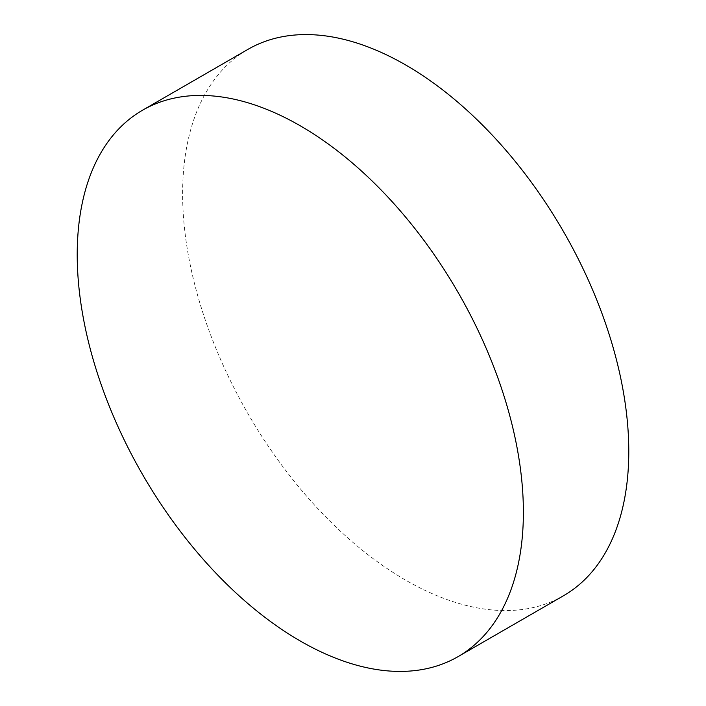 <?xml version="1.0" encoding="UTF-8"?>
<svg xmlns="http://www.w3.org/2000/svg" width="706" height="706" viewBox="0 0 706 706"><rect width="100%" height="100%" fill="white"/><g stroke="black" fill="none" stroke-linecap="round" stroke-linejoin="round"><path stroke-width="0.53" stroke-dasharray="3.53 2.65" d="M563.441 595.793A315.485 182.148 60 0 1 405.694 580.173A315.485 182.148 60 0 1 199.595 302.159A315.485 182.148 60 0 1 247.956 49.358"/><path stroke-width="1.06" d="M300.306 125.827A315.485 182.148 60 0 1 506.405 403.841A315.485 182.148 60 0 1 458.044 656.642A315.485 182.148 60 0 1 300.306 641.022A315.485 182.148 60 0 1 94.198 363.008A315.485 182.148 60 0 1 142.559 110.207A315.485 182.148 60 0 1 300.306 125.827M142.559 110.207L247.956 49.358A315.485 182.148 60 0 1 405.694 64.978A315.485 182.148 60 0 1 611.802 342.992A315.485 182.148 60 0 1 563.441 595.793L458.044 656.642"/></g></svg>
